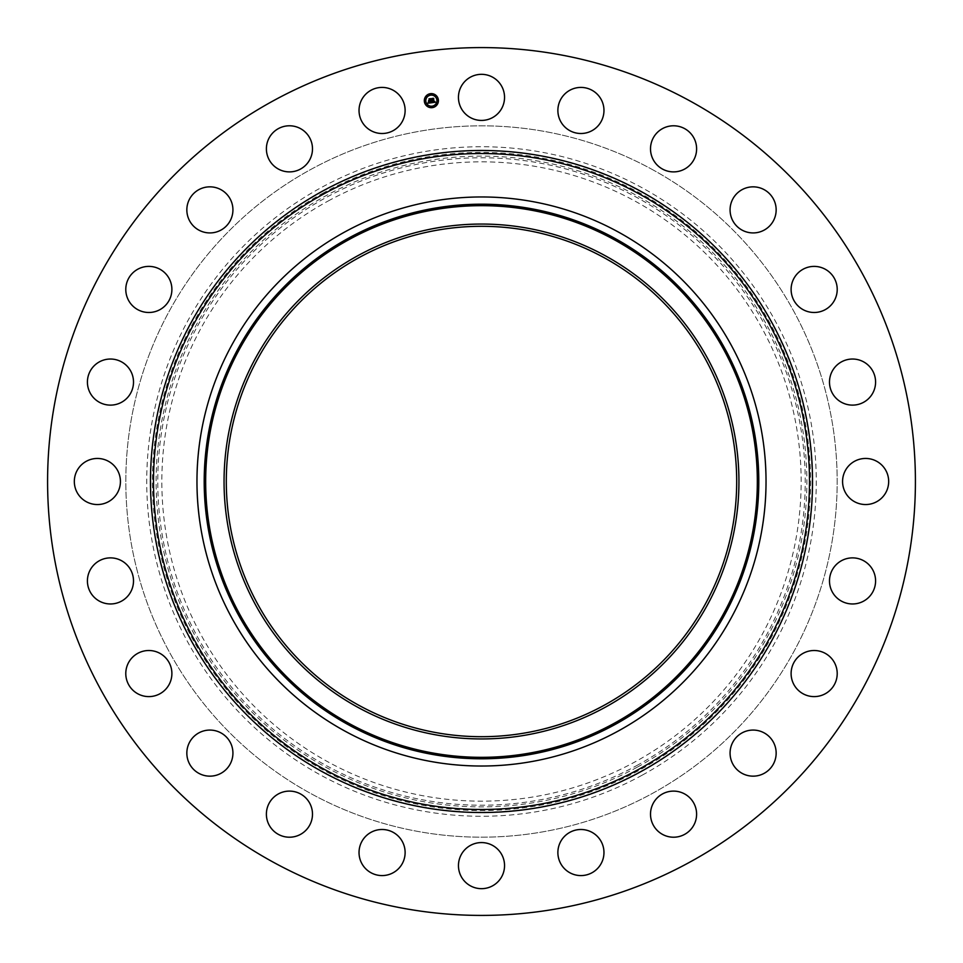 <?xml version="1.0" encoding="UTF-8"?>
<svg xmlns="http://www.w3.org/2000/svg" width="963" height="963" viewBox="0 0 963 963"><rect width="100%" height="100%" fill="white"/><g stroke="black" fill="none" stroke-linecap="round" stroke-linejoin="round"><path stroke-width="0.72" stroke-dasharray="4.82 3.61" d="M461.277 86.321A23.052 23.052 0 0 1 492.55 77.148A23.052 23.052 0 0 1 501.723 108.422A23.052 23.052 0 0 1 470.45 117.606A23.052 23.052 0 0 1 461.277 86.321M273.468 862.294A433.916 433.916 0 0 1 100.706 273.468A433.916 433.916 0 0 1 689.532 100.706A433.916 433.916 0 0 1 862.294 689.532A433.916 433.916 0 0 1 273.468 862.294M652.023 169.368A355.672 355.672 0 0 1 793.632 652.023A355.672 355.672 0 0 1 310.977 793.632A355.672 355.672 0 0 1 169.368 310.977A355.672 355.672 0 0 1 652.023 169.368A355.672 355.672 0 0 1 793.632 652.023A355.672 355.672 0 0 1 310.977 793.632A355.672 355.672 0 0 1 169.368 310.977A355.672 355.672 0 0 1 652.023 169.368M564.246 94.555A23.052 23.052 0 0 1 596.831 93.784A23.052 23.052 0 0 1 597.602 126.37A23.052 23.052 0 0 1 565.016 127.14A23.052 23.052 0 0 1 564.246 94.555M661.569 129.15A23.052 23.052 0 0 1 693.24 136.842A23.052 23.052 0 0 1 685.56 168.525A23.052 23.052 0 0 1 653.877 160.833A23.052 23.052 0 0 1 661.569 129.15M746.626 187.773A23.052 23.052 0 0 1 775.227 203.398A23.052 23.052 0 0 1 759.602 231.999A23.052 23.052 0 0 1 731.001 216.374A23.052 23.052 0 0 1 746.626 187.773M813.615 266.402A23.052 23.052 0 0 1 837.208 288.888A23.052 23.052 0 0 1 814.71 312.481A23.052 23.052 0 0 1 791.117 289.983A23.052 23.052 0 0 1 813.615 266.402M857.973 359.681A23.052 23.052 0 0 1 874.934 387.523A23.052 23.052 0 0 1 847.103 404.472A23.052 23.052 0 0 1 830.142 376.641A23.052 23.052 0 0 1 857.973 359.681M876.679 461.277A23.052 23.052 0 0 1 885.852 492.55A23.052 23.052 0 0 1 854.578 501.723A23.052 23.052 0 0 1 845.394 470.45A23.052 23.052 0 0 1 876.679 461.277M868.445 564.246A23.052 23.052 0 0 1 869.216 596.831A23.052 23.052 0 0 1 836.63 597.602A23.052 23.052 0 0 1 835.86 565.016A23.052 23.052 0 0 1 868.445 564.246M833.85 661.569A23.052 23.052 0 0 1 826.158 693.24A23.052 23.052 0 0 1 794.475 685.56A23.052 23.052 0 0 1 802.167 653.877A23.052 23.052 0 0 1 833.85 661.569M775.227 746.626A23.052 23.052 0 0 1 759.602 775.227A23.052 23.052 0 0 1 731.001 759.602A23.052 23.052 0 0 1 746.626 731.001A23.052 23.052 0 0 1 775.227 746.626M696.598 813.615A23.052 23.052 0 0 1 674.112 837.208A23.052 23.052 0 0 1 650.519 814.71A23.052 23.052 0 0 1 673.017 791.117A23.052 23.052 0 0 1 696.598 813.615M603.32 857.973A23.052 23.052 0 0 1 575.477 874.934A23.052 23.052 0 0 1 558.528 847.103A23.052 23.052 0 0 1 586.359 830.142A23.052 23.052 0 0 1 603.32 857.973M501.723 876.679A23.052 23.052 0 0 1 470.45 885.852A23.052 23.052 0 0 1 461.277 854.578A23.052 23.052 0 0 1 492.55 845.394A23.052 23.052 0 0 1 501.723 876.679M398.754 868.445A23.052 23.052 0 0 1 366.169 869.216A23.052 23.052 0 0 1 365.398 836.63A23.052 23.052 0 0 1 397.984 835.86A23.052 23.052 0 0 1 398.754 868.445M301.431 833.85A23.052 23.052 0 0 1 269.76 826.158A23.052 23.052 0 0 1 277.44 794.475A23.052 23.052 0 0 1 309.123 802.167A23.052 23.052 0 0 1 301.431 833.85M216.374 775.227A23.052 23.052 0 0 1 187.773 759.602A23.052 23.052 0 0 1 203.398 731.001A23.052 23.052 0 0 1 231.999 746.626A23.052 23.052 0 0 1 216.374 775.227M149.385 696.598A23.052 23.052 0 0 1 125.792 674.112A23.052 23.052 0 0 1 148.29 650.519A23.052 23.052 0 0 1 171.883 673.017A23.052 23.052 0 0 1 149.385 696.598M105.027 603.32A23.052 23.052 0 0 1 88.066 575.477A23.052 23.052 0 0 1 115.897 558.528A23.052 23.052 0 0 1 132.858 586.359A23.052 23.052 0 0 1 105.027 603.32M86.321 501.723A23.052 23.052 0 0 1 77.148 470.45A23.052 23.052 0 0 1 108.422 461.277A23.052 23.052 0 0 1 117.606 492.55A23.052 23.052 0 0 1 86.321 501.723M94.555 398.754A23.052 23.052 0 0 1 93.784 366.169A23.052 23.052 0 0 1 126.37 365.398A23.052 23.052 0 0 1 127.14 397.984A23.052 23.052 0 0 1 94.555 398.754M129.15 301.431A23.052 23.052 0 0 1 136.842 269.76A23.052 23.052 0 0 1 168.525 277.44A23.052 23.052 0 0 1 160.833 309.123A23.052 23.052 0 0 1 129.15 301.431M187.773 216.374A23.052 23.052 0 0 1 203.398 187.773A23.052 23.052 0 0 1 231.999 203.398A23.052 23.052 0 0 1 216.374 231.999A23.052 23.052 0 0 1 187.773 216.374M266.402 149.385A23.052 23.052 0 0 1 288.888 125.792A23.052 23.052 0 0 1 312.481 148.29A23.052 23.052 0 0 1 289.983 171.883A23.052 23.052 0 0 1 266.402 149.385M359.681 105.027A23.052 23.052 0 0 1 387.523 88.066A23.052 23.052 0 0 1 404.472 115.897A23.052 23.052 0 0 1 376.641 132.858A23.052 23.052 0 0 1 359.681 105.027M641.996 775.287A334.775 334.775 0 0 1 187.713 641.996A334.775 334.775 0 0 1 321.004 187.713A334.775 334.775 0 0 1 775.287 321.004A334.775 334.775 0 0 1 641.996 775.287M328.251 200.966A319.668 319.668 0 0 1 762.034 328.251A319.668 319.668 0 0 1 634.749 762.034A319.668 319.668 0 0 1 200.966 634.749A319.668 319.668 0 0 1 328.251 200.966M603.849 257.542A255.207 255.207 0 0 1 705.458 603.849A255.207 255.207 0 0 1 359.151 705.458A255.207 255.207 0 0 1 257.542 359.151A255.207 255.207 0 0 1 603.849 257.542M424.382 101.584A7.042 7.042 0 0 0 432.279 107.639A7.042 7.042 0 0 0 438.346 99.743A7.042 7.042 0 0 0 430.437 93.676A7.042 7.042 0 0 0 424.382 101.584M436.865 99.935A5.549 5.549 0 0 0 430.642 95.156A5.549 5.549 0 0 0 425.863 101.38A5.549 5.549 0 0 0 432.086 106.159A5.549 5.549 0 0 0 436.865 99.935M432.604 106.845L431.761 106.953L432.604 106.845M425.538 101.428L424.695 101.536L425.538 101.428M427.957 105.605L427.103 105.713L427.957 105.605M430.967 94.362L430.112 94.47L430.967 94.362M426.79 96.769L425.947 96.89L426.79 96.769M437.178 99.899L438.021 99.779L437.178 99.899M435.938 104.546L436.781 104.437L435.938 104.546M434.77 95.722L435.613 95.614L434.77 95.722M431.352 102.788L430.93 98.9L429.426 99.105L430.076 100.983L428.8 100.633L428.968 101.922L429.847 101.271L430.004 102.451L428.776 102.379L430.088 102.523L430.112 101.235L430.292 102.668L428.571 102.222L428.186 103.21L431.352 102.788M431.629 102.752L435.288 102.234L434.722 101.356L433.747 102.174L434.554 101.271L433.723 101.946L433.699 98.491L432.315 98.683L433.109 102.283L431.954 101.765L431.629 102.752M428.728 101.837L428.559 100.525L428.728 101.837M431.412 102.584L431.821 101.657L431.412 102.584M427.933 103.053L428.354 102.042L427.933 103.053M432.17 102.006L432.977 102.126L432.086 98.539L433.47 98.274L431.906 98.479L432.869 102.054L432.17 102.006M429.161 100.85L429.871 100.838L429.161 98.924L430.75 98.635L428.98 98.864L429.775 100.766L429.161 100.85M322.954 191.276A330.706 330.706 0 0 0 191.276 640.046A330.706 330.706 0 0 0 640.046 771.724A330.706 330.706 0 0 0 771.724 322.954A330.706 330.706 0 0 0 322.954 191.276M323.737 192.72A329.057 329.057 0 0 0 192.72 639.263A329.057 329.057 0 0 0 639.263 770.28A329.057 329.057 0 0 0 770.28 323.737A329.057 329.057 0 0 0 323.737 192.72M637.494 767.042A325.374 325.374 0 0 0 767.042 325.506A325.374 325.374 0 0 0 325.506 195.958A325.374 325.374 0 0 0 195.958 637.494A325.374 325.374 0 0 0 637.494 767.042M636.699 765.597A323.724 323.724 0 0 0 765.597 326.301A323.724 323.724 0 0 0 326.301 197.403A323.724 323.724 0 0 0 197.403 636.699A323.724 323.724 0 0 0 636.699 765.597"/><path stroke-width="1.44" d="M461.277 86.321A23.052 23.052 0 0 1 492.55 77.148A23.052 23.052 0 0 1 501.723 108.422A23.052 23.052 0 0 1 470.45 117.606A23.052 23.052 0 0 1 461.277 86.321M273.468 862.294A433.916 433.916 0 0 1 100.706 273.468A433.916 433.916 0 0 1 689.532 100.706A433.916 433.916 0 0 1 862.294 689.532A433.916 433.916 0 0 1 273.468 862.294M398.754 868.445A23.052 23.052 0 0 1 366.169 869.216A23.052 23.052 0 0 1 365.398 836.63A23.052 23.052 0 0 1 397.984 835.86A23.052 23.052 0 0 1 398.754 868.445M661.569 129.15A23.052 23.052 0 0 1 693.24 136.842A23.052 23.052 0 0 1 685.56 168.525A23.052 23.052 0 0 1 653.877 160.833A23.052 23.052 0 0 1 661.569 129.15M301.431 833.85A23.052 23.052 0 0 1 269.76 826.158A23.052 23.052 0 0 1 277.44 794.475A23.052 23.052 0 0 1 309.123 802.167A23.052 23.052 0 0 1 301.431 833.85M746.626 187.773A23.052 23.052 0 0 1 775.227 203.398A23.052 23.052 0 0 1 759.602 231.999A23.052 23.052 0 0 1 731.001 216.374A23.052 23.052 0 0 1 746.626 187.773M216.374 775.227A23.052 23.052 0 0 1 187.773 759.602A23.052 23.052 0 0 1 203.398 731.001A23.052 23.052 0 0 1 231.999 746.626A23.052 23.052 0 0 1 216.374 775.227M813.615 266.402A23.052 23.052 0 0 1 837.208 288.888A23.052 23.052 0 0 1 814.71 312.481A23.052 23.052 0 0 1 791.117 289.983A23.052 23.052 0 0 1 813.615 266.402M149.385 696.598A23.052 23.052 0 0 1 125.792 674.112A23.052 23.052 0 0 1 148.29 650.519A23.052 23.052 0 0 1 171.883 673.017A23.052 23.052 0 0 1 149.385 696.598M857.973 359.681A23.052 23.052 0 0 1 874.934 387.523A23.052 23.052 0 0 1 847.103 404.472A23.052 23.052 0 0 1 830.142 376.641A23.052 23.052 0 0 1 857.973 359.681M105.027 603.32A23.052 23.052 0 0 1 88.066 575.477A23.052 23.052 0 0 1 115.897 558.528A23.052 23.052 0 0 1 132.858 586.359A23.052 23.052 0 0 1 105.027 603.32M876.679 461.277A23.052 23.052 0 0 1 885.852 492.55A23.052 23.052 0 0 1 854.578 501.723A23.052 23.052 0 0 1 845.394 470.45A23.052 23.052 0 0 1 876.679 461.277M86.321 501.723A23.052 23.052 0 0 1 77.148 470.45A23.052 23.052 0 0 1 108.422 461.277A23.052 23.052 0 0 1 117.606 492.55A23.052 23.052 0 0 1 86.321 501.723M868.445 564.246A23.052 23.052 0 0 1 869.216 596.831A23.052 23.052 0 0 1 836.63 597.602A23.052 23.052 0 0 1 835.86 565.016A23.052 23.052 0 0 1 868.445 564.246M94.555 398.754A23.052 23.052 0 0 1 93.784 366.169A23.052 23.052 0 0 1 126.37 365.398A23.052 23.052 0 0 1 127.14 397.984A23.052 23.052 0 0 1 94.555 398.754M833.85 661.569A23.052 23.052 0 0 1 826.158 693.24A23.052 23.052 0 0 1 794.475 685.56A23.052 23.052 0 0 1 802.167 653.877A23.052 23.052 0 0 1 833.85 661.569M129.15 301.431A23.052 23.052 0 0 1 136.842 269.76A23.052 23.052 0 0 1 168.525 277.44A23.052 23.052 0 0 1 160.833 309.123A23.052 23.052 0 0 1 129.15 301.431M775.227 746.626A23.052 23.052 0 0 1 759.602 775.227A23.052 23.052 0 0 1 731.001 759.602A23.052 23.052 0 0 1 746.626 731.001A23.052 23.052 0 0 1 775.227 746.626M187.773 216.374A23.052 23.052 0 0 1 203.398 187.773A23.052 23.052 0 0 1 231.999 203.398A23.052 23.052 0 0 1 216.374 231.999A23.052 23.052 0 0 1 187.773 216.374M696.598 813.615A23.052 23.052 0 0 1 674.112 837.208A23.052 23.052 0 0 1 650.519 814.71A23.052 23.052 0 0 1 673.017 791.117A23.052 23.052 0 0 1 696.598 813.615M266.402 149.385A23.052 23.052 0 0 1 288.888 125.792A23.052 23.052 0 0 1 312.481 148.29A23.052 23.052 0 0 1 289.983 171.883A23.052 23.052 0 0 1 266.402 149.385M603.32 857.973A23.052 23.052 0 0 1 575.477 874.934A23.052 23.052 0 0 1 558.528 847.103A23.052 23.052 0 0 1 586.359 830.142A23.052 23.052 0 0 1 603.32 857.973M359.681 105.027A23.052 23.052 0 0 1 387.523 88.066A23.052 23.052 0 0 1 404.472 115.897A23.052 23.052 0 0 1 376.641 132.858A23.052 23.052 0 0 1 359.681 105.027M501.723 876.679A23.052 23.052 0 0 1 470.45 885.852A23.052 23.052 0 0 1 461.277 854.578A23.052 23.052 0 0 1 492.55 845.394A23.052 23.052 0 0 1 501.723 876.679M564.246 94.555A23.052 23.052 0 0 1 596.831 93.784A23.052 23.052 0 0 1 597.602 126.37A23.052 23.052 0 0 1 565.016 127.14A23.052 23.052 0 0 1 564.246 94.555M359.151 705.458A255.207 255.207 0 0 1 257.542 359.151A255.207 255.207 0 0 1 603.849 257.542A255.207 255.207 0 0 1 705.458 603.849A255.207 255.207 0 0 1 359.151 705.458M358.08 255.568A257.446 257.446 0 0 0 255.568 604.92A257.446 257.446 0 0 0 604.92 707.432A257.446 257.446 0 0 0 707.432 358.08A257.446 257.446 0 0 0 358.08 255.568M617.909 731.206A284.542 284.542 0 0 1 231.794 345.091A284.542 284.542 0 0 1 617.909 231.794A284.542 284.542 0 0 1 731.206 617.909A284.542 284.542 0 0 1 196.958 481.5A284.542 284.542 0 0 1 617.909 231.794A284.542 284.542 0 0 1 617.909 731.206M438.346 99.743A7.042 7.042 0 0 1 432.279 107.639A7.042 7.042 0 0 1 424.382 101.584A7.042 7.042 0 0 1 430.437 93.676A7.042 7.042 0 0 1 438.346 99.743M425.863 101.38A5.549 5.549 0 0 1 430.642 95.156A5.549 5.549 0 0 1 436.865 99.935A5.549 5.549 0 0 1 432.086 106.159A5.549 5.549 0 0 1 425.863 101.38M431.629 102.752L431.954 101.765L433.109 102.283L432.315 98.683L433.699 98.491L433.723 101.946L434.554 101.271L433.747 102.174L434.722 101.356L435.288 102.234L431.629 102.752M431.412 102.584L431.821 101.657L431.412 102.584M432.218 102.066L432.869 102.054L431.906 98.479L433.47 98.274L432.086 98.539L432.977 102.126L432.218 102.066M431.352 102.788L428.186 103.21L428.571 102.222L430.292 102.668L430.112 101.235L430.088 102.523L428.824 102.439L430.004 102.451L429.847 101.271L428.968 101.922L428.8 100.633L430.076 100.983L429.426 99.105L430.93 98.9L431.352 102.788M427.933 103.053L428.354 102.042L427.933 103.053M428.728 101.837L428.559 100.525L428.728 101.837M429.161 100.85L429.775 100.766L428.98 98.864L430.75 98.635L429.161 98.924L429.871 100.838L429.161 100.85M431.761 106.953L432.604 106.845L431.761 106.953M424.695 101.536L425.538 101.428L424.695 101.536M427.103 105.713L427.957 105.605L427.103 105.713M430.112 94.47L430.967 94.362L430.112 94.47M425.947 96.89L426.79 96.769L425.947 96.89M438.021 99.779L437.178 99.899L438.021 99.779M436.781 104.437L435.938 104.546L436.781 104.437M435.613 95.614L434.77 95.722L435.613 95.614M613.744 723.562A275.827 275.827 0 0 0 723.562 349.256A275.827 275.827 0 0 0 349.256 239.438A275.827 275.827 0 0 0 239.438 613.744A275.827 275.827 0 0 0 613.744 723.562M614.442 724.85A277.296 277.296 0 0 0 724.85 348.558A277.296 277.296 0 0 0 348.558 238.15A277.296 277.296 0 0 0 238.15 614.442A277.296 277.296 0 0 0 614.442 724.85M638.746 193.671A327.974 327.974 0 0 1 769.329 638.746A327.974 327.974 0 0 1 324.254 769.329A327.974 327.974 0 0 1 193.671 324.254A327.974 327.974 0 0 1 638.746 193.671M640.202 190.999A331.019 331.019 0 0 1 772.001 640.202A331.019 331.019 0 0 1 322.798 772.001A331.019 331.019 0 0 1 190.999 322.798A331.019 331.019 0 0 1 640.202 190.999"/></g></svg>
